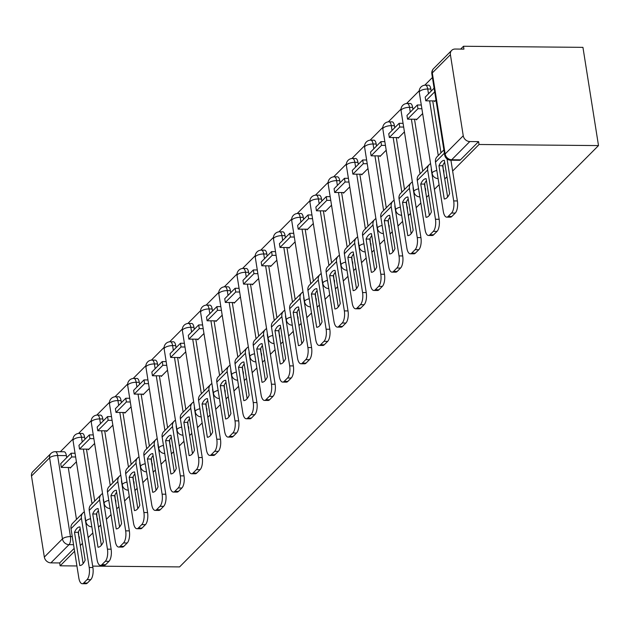 <?xml version="1.0" encoding="UTF-8"?>
<svg xmlns="http://www.w3.org/2000/svg" width="630" height="630" viewBox="0 0 630 630"><rect width="100%" height="100%" fill="white"/><g stroke="black" fill="none" stroke-linecap="round" stroke-linejoin="round"><path stroke-width="0.94" d="M452.639 171.045L479.044 144.49L598.5 145.585L582.939 47.352L463.483 46.258L460.672 49.085M432.416 77.506L424.762 85.2M419.241 90.751L406.539 103.525M401.019 109.085L388.316 121.858M382.796 127.41L370.093 140.183M364.573 145.743L351.871 158.516M346.342 164.068L333.648 176.841M328.12 182.401L315.425 195.174M309.897 200.726L297.202 213.499M291.674 219.051L278.972 231.824M273.452 237.384L260.749 250.157M255.229 255.709L242.526 268.482M237.006 274.042L224.304 286.815M218.783 292.367L206.081 305.141M200.56 310.7L187.858 323.474M182.33 329.025L169.635 341.799M164.107 347.358L151.413 360.132M145.884 365.683L133.19 378.457M127.662 384.009L114.959 396.782M109.439 402.342L96.737 415.115M91.216 420.667L78.514 433.44M72.993 439L60.33 451.734M55.322 451.686A6.19 6.19 0 0 0 50.88 453.513A6.19 5.229 -135.2 0 0 49.605 457.829L31.5 476.036L44.336 557.085L62.441 538.878L49.605 457.829A6.19 2.166 -9 0 1 57.606 455.529A6.19 2.504 90.5 0 0 55.322 451.686L64.103 451.765A6.19 2.504 90.5 0 1 66.378 455.608L57.606 455.529L70.442 536.579A6.19 2.504 90.5 0 1 69.009 544.659L50.904 562.866L59.677 562.944L60.133 565.811L74.6 551.266M80.278 545.548L82.483 543.336M88.161 537.618L92.823 532.941M98.501 527.223L100.706 525.003M106.383 519.293L111.045 514.608M116.723 508.89L118.928 506.677M124.606 500.96L129.268 496.283M134.946 490.565L137.151 488.352M142.837 482.635L147.491 477.949M153.169 472.24L155.374 470.019M161.06 464.31L165.714 459.624M171.399 453.907L173.596 451.694M179.282 445.977L183.936 441.291M189.622 435.582L191.827 433.361M197.505 427.652L202.159 422.966M207.845 417.249L210.05 415.036M215.728 409.319L220.382 404.633M226.068 398.924L228.273 396.703M233.95 390.994L238.612 386.308M244.29 380.591L246.495 378.378M252.173 372.661L256.835 367.983M262.513 362.266L264.718 360.045M270.396 354.336L275.058 349.65M280.736 343.933L282.941 341.72M288.627 336.003L293.281 331.325M298.959 325.608L301.164 323.395M306.849 317.677L311.503 312.992M317.181 307.282L319.386 305.062M325.072 299.352L329.726 294.667M335.412 288.95L337.609 286.737M343.295 281.019L347.949 276.334M353.635 270.624L355.84 268.404M361.518 262.694L366.172 258.009M371.857 252.291L374.062 250.078M379.74 244.361L384.394 239.676M390.08 233.966L392.285 231.745M397.963 226.036L402.625 221.35M408.303 215.633L410.508 213.42M416.186 207.703L420.848 203.025M426.526 197.308L428.731 195.087M434.409 189.378L439.071 184.692M444.748 178.975L446.953 176.762M60.133 565.811L76.923 565.96M92.673 566.11L179.589 566.905L598.5 145.585M463.483 46.258L463.94 49.116L455.167 49.038A6.19 5.229 44.8 0 0 451.678 50.4A6.19 5.229 44.8 0 0 450.411 54.715L463.247 135.765A6.19 5.229 44.8 0 0 469.815 141.545L451.71 159.752A6.19 2.504 90.5 0 1 450.749 160.217L459.522 160.296A6.19 2.504 90.5 0 0 460.483 159.831L451.71 159.752A6.19 5.229 44.8 0 1 445.142 153.972L463.247 135.765M479.044 144.49L478.587 141.624L469.815 141.545M66.378 455.608L66.709 457.663M68.261 467.468L76.482 519.403M78.443 531.759L78.868 536.658M31.5 476.036A6.19 5.229 -135.2 0 1 32.768 471.72L50.88 453.513M50.904 562.866A6.19 5.229 -135.2 0 1 44.336 557.085M88.247 449.151L88.342 449.788L94.626 443.473M106.47 430.826L106.564 431.455L112.849 425.14M124.693 412.492L124.795 413.13L131.071 406.815M142.915 394.167L143.018 394.797L149.294 388.482M161.138 375.842L161.241 376.472L167.517 370.156M179.361 357.509L179.463 358.139L185.74 351.823M197.584 339.184L197.686 339.814L203.963 333.498M215.806 320.851L215.909 321.489L222.193 315.173M234.037 302.526L234.132 303.156L240.416 296.84M252.26 284.193L252.354 284.831L258.639 278.515M270.483 265.868L270.585 266.498L276.861 260.182M288.705 247.535L288.808 248.173L295.084 241.857M306.928 229.21L307.03 229.84L313.307 223.524M325.151 210.885L325.253 211.515L331.53 205.199M343.374 192.552L343.476 193.182L349.752 186.866M361.596 174.227L361.699 174.856L367.983 168.541M379.827 155.893L379.921 156.531L386.206 150.216M398.05 137.568L398.144 138.198L404.428 131.883M416.272 119.235L416.367 119.873L422.651 113.557M434.495 100.91L434.598 101.54L435.999 100.131M430.849 89.035L427.738 89.011A6.19 2.504 90.5 0 0 425.463 85.168L428.573 85.192A6.19 2.504 -89.5 0 1 430.849 89.035L431.18 91.09M432.731 100.894L440.961 152.83M442.914 165.186L443.339 170.084M412.626 107.368L409.516 107.336A6.19 2.504 90.5 0 0 407.232 103.493L410.351 103.525A6.19 2.504 -89.5 0 1 412.626 107.368L412.957 109.423M414.509 119.22L422.73 171.155M424.691 183.511L425.116 188.409M394.404 125.693L391.293 125.661A6.19 2.504 90.5 0 0 389.009 121.826L392.128 121.85A6.19 2.504 -89.5 0 1 394.404 125.693L394.734 127.748M396.286 137.553L404.507 189.488M406.468 201.844L406.893 206.742M376.181 144.018L373.07 143.994A6.19 2.504 90.5 0 0 370.786 140.151L373.905 140.183A6.19 2.504 -89.5 0 1 376.181 144.018L376.504 146.073M378.063 155.878L386.284 207.813M388.245 220.169L388.671 225.067M357.958 162.351L354.848 162.32A6.19 2.504 90.5 0 0 352.564 158.484L355.682 158.508A6.19 2.504 -89.5 0 1 357.958 162.351L358.281 164.406M359.84 174.211L368.062 226.146M370.023 238.502L370.448 243.393M339.735 180.676L336.625 180.653A6.19 2.504 90.5 0 0 334.341 176.81L337.452 176.841A6.19 2.504 -89.5 0 1 339.735 180.676L340.058 182.731M341.61 192.536L349.839 244.471M351.792 256.827L352.225 261.726M321.513 199.009L318.394 198.978A6.19 2.504 90.5 0 0 316.118 195.135L319.229 195.166A6.19 2.504 -89.5 0 1 321.513 199.009L321.836 201.064M323.387 210.869L331.616 262.805M333.569 275.152L334.002 280.051M303.29 217.334L300.171 217.311A6.19 2.504 90.5 0 0 297.895 213.468L301.006 213.491A6.19 2.504 -89.5 0 1 303.29 217.334L303.613 219.39M305.164 229.194L313.393 281.13M315.346 293.486L315.78 298.384M285.067 235.667L281.949 235.636A6.19 2.504 90.5 0 0 279.673 231.793L282.783 231.824A6.19 2.504 -89.5 0 1 285.067 235.667L285.39 237.723M286.941 247.519L295.171 299.455M297.124 311.811L297.549 316.709M266.837 253.992L263.726 253.969A6.19 2.504 90.5 0 0 261.45 250.126L264.561 250.149A6.19 2.504 -89.5 0 1 266.837 253.992L267.167 256.048M268.719 265.852L276.94 317.788M278.901 330.144L279.326 335.042M248.614 272.325L245.503 272.294A6.19 2.504 90.5 0 0 243.219 268.451L246.338 268.482A6.19 2.504 -89.5 0 1 248.614 272.325L248.945 274.381M250.496 284.177L258.717 336.113M260.678 348.469L261.103 353.367M230.391 290.65L227.28 290.619A6.19 2.504 90.5 0 0 224.997 286.784L228.115 286.808A6.19 2.504 -89.5 0 1 230.391 290.65L230.722 292.706M232.273 302.51L240.495 354.446M242.456 366.802L242.881 371.7M212.168 308.976L209.058 308.952A6.19 2.504 90.5 0 0 206.774 305.109L209.892 305.141A6.19 2.504 -89.5 0 1 212.168 308.976L212.491 311.031M214.05 320.835L222.272 372.771M224.233 385.127L224.658 390.025M193.945 327.309L190.835 327.277A6.19 2.504 90.5 0 0 188.551 323.442L191.67 323.466A6.19 2.504 -89.5 0 1 193.945 327.309L194.268 329.364M195.82 339.168L204.049 391.104M206.01 403.46L206.435 408.35M175.723 345.634L172.604 345.61A6.19 2.504 90.5 0 0 170.328 341.767L173.439 341.799A6.19 2.504 -89.5 0 1 175.723 345.634L176.046 347.689M177.597 357.493L185.826 409.429M187.779 421.785L188.213 426.683M157.5 363.967L154.381 363.935A6.19 2.504 90.5 0 0 152.106 360.092L155.216 360.124A6.19 2.504 -89.5 0 1 157.5 363.967L157.823 366.022M159.374 375.827L167.604 427.762M169.557 440.11L169.99 445.008M139.277 382.292L136.159 382.268A6.19 2.504 90.5 0 0 133.883 378.425L136.994 378.449A6.19 2.504 -89.5 0 1 139.277 382.292L139.6 384.347M141.151 394.152L149.381 446.087M151.334 458.443L151.759 463.341M121.054 400.625L117.936 400.593A6.19 2.504 90.5 0 0 115.66 396.75L118.771 396.782A6.19 2.504 -89.5 0 1 121.054 400.625L121.377 402.68M122.929 412.477L131.158 464.412M133.111 476.768L133.536 481.666M102.824 418.95L99.713 418.926A6.19 2.504 90.5 0 0 97.437 415.083L100.548 415.107A6.19 2.504 -89.5 0 1 102.824 418.95L103.155 421.005M104.706 430.81L112.927 482.745M114.888 495.101L115.314 499.999M84.601 437.283L81.49 437.252A6.19 2.504 90.5 0 0 79.207 433.409L82.325 433.44A6.19 2.504 -89.5 0 1 84.601 437.283L84.932 439.338M86.483 449.135L94.705 501.07M96.666 513.426L97.091 518.325M70.025 467.484L70.119 468.114L76.403 461.798M443.835 173.195A6.19 2.504 -89.5 0 0 443.693 170.084M425.612 191.528A6.19 2.504 -89.5 0 0 425.463 188.417M407.39 209.853A6.19 2.504 -89.5 0 0 407.24 206.742M389.167 228.178A6.19 2.504 -89.5 0 0 389.017 225.067M370.936 246.511A6.19 2.504 -89.5 0 0 370.794 243.4M352.713 264.836A6.19 2.504 -89.5 0 0 352.572 261.726M334.491 283.169A6.19 2.504 -89.5 0 0 334.349 280.059M316.268 301.494A6.19 2.504 -89.5 0 0 316.126 298.384M298.045 319.827A6.19 2.504 -89.5 0 0 297.903 316.717M279.822 338.152A6.19 2.504 -89.5 0 0 279.681 335.042M261.6 356.486A6.19 2.504 -89.5 0 0 261.45 353.375M243.377 374.811A6.19 2.504 -89.5 0 0 243.227 371.7M225.154 393.136A6.19 2.504 -89.5 0 0 225.005 390.025M206.923 411.469A6.19 2.504 -89.5 0 0 206.782 408.358M188.701 429.794A6.19 2.504 -89.5 0 0 188.559 426.683M170.478 448.127A6.19 2.504 -89.5 0 0 170.336 445.016M152.255 466.452A6.19 2.504 -89.5 0 0 152.113 463.341M134.032 484.785A6.19 2.504 -89.5 0 0 133.891 481.674M115.81 503.11A6.19 2.504 -89.5 0 0 115.66 499.999M97.587 521.443A6.19 2.504 -89.5 0 0 97.437 518.332M478.587 141.624L460.483 159.831M79.364 539.768A6.19 2.504 -89.5 0 0 79.215 536.658M59.677 562.944L74.143 548.399M80.191 528.893A19.191 7.765 -89.5 0 0 78.183 532.334L74.505 532.303L79.774 565.567A19.191 7.765 90.5 0 0 85.145 560.164L79.876 526.893A19.191 7.765 -89.5 0 0 76.994 528.334A19.191 7.765 -89.5 0 0 74.505 532.303M71.119 453.222L60.724 463.68L61.315 467.405L71.71 456.947L71.119 453.222L75.049 453.261M75.639 456.978L71.71 456.947M70.741 467.491L61.315 467.405M85.145 516.986A3.717 3.134 44.8 0 0 85.097 518.269L92.901 567.528A9.285 3.756 90.5 0 1 90.759 579.647L87.074 579.608A9.285 3.756 -89.5 0 0 89.216 567.496L81.42 518.23A7.741 6.536 -135.2 0 1 83.002 512.844A7.741 6.536 -135.2 0 1 84.325 511.859M87.074 579.608L83.688 583.018A9.285 3.756 -89.5 0 1 82.239 583.711A9.285 3.756 -89.5 0 1 78.821 577.954L71.017 528.688A7.741 6.536 -135.2 0 1 72.608 523.302L83.002 512.844M90.759 579.647L87.365 583.049A9.285 3.756 90.5 0 1 85.924 583.742L82.239 583.711M78.183 532.334L83.136 563.606M98.414 510.56A19.191 7.765 -89.5 0 0 96.406 514.009L92.728 513.97L97.996 547.234A19.191 7.765 90.5 0 0 103.367 541.832L98.099 508.567A19.191 7.765 -89.5 0 0 95.217 510.001A19.191 7.765 -89.5 0 0 92.728 513.97M89.342 434.897L78.947 445.347L79.537 449.072L89.933 438.614L89.342 434.897L93.271 434.928M93.862 438.653L89.933 438.614M88.964 449.159L79.537 449.072M103.367 498.653A3.717 3.134 44.8 0 0 103.32 499.937L111.124 549.202A9.285 3.756 90.5 0 1 108.982 561.314L105.297 561.283A9.285 3.756 -89.5 0 0 107.447 549.163L99.642 499.905A7.741 6.536 -135.2 0 1 101.233 494.511A7.741 6.536 -135.2 0 1 102.556 493.526M105.297 561.283L101.91 564.693A9.285 3.756 -89.5 0 1 100.469 565.386A9.285 3.756 -89.5 0 1 97.044 559.621L89.247 510.363A7.741 6.536 -135.2 0 1 90.83 504.969L101.233 494.511M108.982 561.314L105.588 564.724A9.285 3.756 90.5 0 1 104.147 565.417L100.469 565.386M96.406 514.009L101.359 545.273M116.644 492.235A19.191 7.765 -89.5 0 0 114.629 495.676L110.951 495.645L116.219 528.909A19.191 7.765 90.5 0 0 121.59 523.506L116.322 490.234A19.191 7.765 -89.5 0 0 113.439 491.676A19.191 7.765 -89.5 0 0 110.951 495.645M107.565 416.564L97.17 427.022L97.76 430.747L108.155 420.289L107.565 416.564L111.494 416.603M112.085 420.328L108.155 420.289M107.187 430.833L97.76 430.747M121.59 480.328A3.717 3.134 44.8 0 0 121.543 481.611L129.347 530.87A9.285 3.756 90.5 0 1 127.205 542.989L123.519 542.95A9.285 3.756 -89.5 0 0 125.669 530.838L117.865 481.58A7.741 6.536 -135.2 0 1 119.456 476.185A7.741 6.536 -135.2 0 1 120.779 475.201M123.519 542.95L120.133 546.36A9.285 3.756 -89.5 0 1 118.692 547.053A9.285 3.756 -89.5 0 1 115.266 541.296L107.47 492.03A7.741 6.536 -135.2 0 1 109.053 486.644L119.456 476.185M127.205 542.989L123.819 546.391A9.285 3.756 90.5 0 1 122.37 547.092L118.692 547.053M114.629 495.676L119.582 526.948M134.867 473.902A19.191 7.765 -89.5 0 0 132.851 477.351L129.174 477.312L134.442 510.576A19.191 7.765 90.5 0 0 139.821 505.173L134.552 471.909A19.191 7.765 -89.5 0 0 131.662 473.343A19.191 7.765 -89.5 0 0 129.174 477.312M125.795 398.239L115.392 408.697L115.983 412.414L126.378 401.964L125.795 398.239L129.717 398.27M130.308 401.995L126.378 401.964M125.417 412.5L115.983 412.414M139.813 461.995A3.717 3.134 44.8 0 0 139.765 463.278L147.57 512.544A9.285 3.756 90.5 0 1 145.428 524.656L141.75 524.625A9.285 3.756 -89.5 0 0 143.892 512.505L136.088 463.247A7.741 6.536 -135.2 0 1 137.679 457.852A7.741 6.536 -135.2 0 1 139.002 456.876M141.75 524.625L138.356 528.034A9.285 3.756 -89.5 0 1 136.915 528.727A9.285 3.756 -89.5 0 1 133.497 522.963L125.693 473.705A7.741 6.536 -135.2 0 1 127.284 468.31L137.679 457.852M145.428 524.656L142.041 528.066A9.285 3.756 90.5 0 1 140.592 528.759L136.915 528.727M132.851 477.351L137.805 508.623M153.09 455.577A19.191 7.765 -89.5 0 0 151.082 459.018L147.396 458.987L152.665 492.251A19.191 7.765 90.5 0 0 158.043 486.848L152.775 453.584A19.191 7.765 -89.5 0 0 149.885 455.017A19.191 7.765 -89.5 0 0 147.396 458.987M144.018 379.906L133.615 390.364L134.206 394.089L144.609 383.631L144.018 379.906L147.94 379.945M148.53 383.67L144.609 383.631M143.64 394.175L134.206 394.089M158.036 443.67A3.717 3.134 44.8 0 0 157.988 444.953L165.792 494.211A9.285 3.756 90.5 0 1 163.65 506.331L159.973 506.299A9.285 3.756 -89.5 0 0 162.115 494.18L154.311 444.922A7.741 6.536 -135.2 0 1 155.901 439.527A7.741 6.536 -135.2 0 1 157.224 438.543M159.973 506.299L156.587 509.702A9.285 3.756 -89.5 0 1 155.137 510.394A9.285 3.756 -89.5 0 1 151.72 504.638L143.916 455.38A7.741 6.536 -135.2 0 1 145.506 449.985L155.901 439.527M163.65 506.331L160.264 509.733A9.285 3.756 90.5 0 1 158.815 510.434L155.137 510.394M151.082 459.018L156.035 490.29M171.313 437.244A19.191 7.765 -89.5 0 0 169.305 440.693L165.619 440.653L170.887 473.925A19.191 7.765 90.5 0 0 176.266 468.515L170.998 435.251A19.191 7.765 -89.5 0 0 168.108 436.684A19.191 7.765 -89.5 0 0 165.619 440.653M162.241 361.581L151.846 372.039L152.428 375.756L162.831 365.305L162.241 361.581L166.162 361.612M166.753 365.337L162.831 365.305M161.863 375.842L152.428 375.756M176.258 425.337A3.717 3.134 44.8 0 0 176.219 426.628L184.015 475.886A9.285 3.756 90.5 0 1 181.873 487.998L178.196 487.966A9.285 3.756 -89.5 0 0 180.338 475.847L172.533 426.589A7.741 6.536 -135.2 0 1 174.124 421.202A7.741 6.536 -135.2 0 1 175.447 420.218M178.196 487.966L174.809 491.376A9.285 3.756 -89.5 0 1 173.36 492.069A9.285 3.756 -89.5 0 1 169.942 486.305L162.138 437.047A7.741 6.536 -135.2 0 1 163.729 431.652L174.124 421.202M181.873 487.998L178.487 491.408A9.285 3.756 90.5 0 1 177.038 492.101L173.36 492.069M169.305 440.693L174.258 471.965M189.536 418.918A19.191 7.765 -89.5 0 0 187.527 422.36L183.85 422.328L189.118 455.592A19.191 7.765 90.5 0 0 194.489 450.19L189.22 416.926A19.191 7.765 -89.5 0 0 186.33 418.359A19.191 7.765 -89.5 0 0 183.85 422.328M180.463 343.248L170.069 353.706L170.659 357.43L181.054 346.973L180.463 343.248L184.393 343.287M184.976 347.012L181.054 346.973M180.085 357.517L170.659 357.43M194.481 407.012A3.717 3.134 44.8 0 0 194.442 408.295L202.238 457.553A9.285 3.756 90.5 0 1 200.096 469.673L196.418 469.641A9.285 3.756 -89.5 0 0 198.56 457.522L190.756 408.264A7.741 6.536 -135.2 0 1 192.347 402.869A7.741 6.536 -135.2 0 1 193.67 401.885M196.418 469.641L193.032 473.043A9.285 3.756 -89.5 0 1 191.583 473.744A9.285 3.756 -89.5 0 1 188.165 467.98L180.361 418.722A7.741 6.536 -135.2 0 1 181.952 413.327L192.347 402.869M200.096 469.673L196.71 473.083A9.285 3.756 90.5 0 1 195.261 473.776L191.583 473.744M187.527 422.36L192.481 453.631M207.758 400.585A19.191 7.765 -89.5 0 0 205.75 404.035L202.073 404.003L207.341 437.267A19.191 7.765 90.5 0 0 212.712 431.857L207.443 398.593A19.191 7.765 -89.5 0 0 204.553 400.034A19.191 7.765 -89.5 0 0 202.073 404.003M198.686 324.923L188.291 335.38L188.882 339.105L199.277 328.647L198.686 324.923L202.616 324.962M203.207 328.679L199.277 328.647M198.308 339.192L188.882 339.105M212.704 388.678A3.717 3.134 44.8 0 0 212.664 389.97L220.468 439.228A9.285 3.756 90.5 0 1 218.319 451.34L214.641 451.308A9.285 3.756 -89.5 0 0 216.783 439.197L208.987 389.931A7.741 6.536 -135.2 0 1 210.57 384.544A7.741 6.536 -135.2 0 1 211.893 383.56M214.641 451.308L211.255 454.718A9.285 3.756 -89.5 0 1 209.806 455.411A9.285 3.756 -89.5 0 1 206.388 449.647L198.584 400.389A7.741 6.536 -135.2 0 1 200.175 395.002L210.57 384.544M218.319 451.34L214.932 454.75A9.285 3.756 90.5 0 1 213.491 455.443L209.806 455.411M205.75 404.035L210.703 435.306M225.981 382.26A19.191 7.765 -89.5 0 0 223.973 385.702L220.295 385.67L225.564 418.934A19.191 7.765 90.5 0 0 230.934 413.532L225.666 380.268A19.191 7.765 -89.5 0 0 222.776 381.701A19.191 7.765 -89.5 0 0 220.295 385.67M216.909 306.597L206.514 317.048L207.105 320.772L217.5 310.314L216.909 306.597L220.839 306.629M221.429 310.354L217.5 310.314M216.531 320.859L207.105 320.772M230.927 370.353A3.717 3.134 44.8 0 0 230.887 371.637L238.691 420.895A9.285 3.756 90.5 0 1 236.541 433.015L232.864 432.983A9.285 3.756 -89.5 0 0 235.006 420.864L227.209 371.606A7.741 6.536 -135.2 0 1 228.792 366.211A7.741 6.536 -135.2 0 1 230.115 365.227M232.864 432.983L229.477 436.385A9.285 3.756 -89.5 0 1 228.029 437.086A9.285 3.756 -89.5 0 1 224.611 431.322L216.807 382.064A7.741 6.536 -135.2 0 1 218.397 376.669L228.792 366.211M236.541 433.015L233.155 436.425A9.285 3.756 90.5 0 1 231.714 437.118L228.029 437.086M223.973 385.702L228.926 416.973M244.204 363.935A19.191 7.765 -89.5 0 0 242.196 367.377L238.518 367.345L243.786 400.609A19.191 7.765 90.5 0 0 249.157 395.207L243.889 361.935A19.191 7.765 -89.5 0 0 241.007 363.376A19.191 7.765 -89.5 0 0 238.518 367.345M235.132 288.264L224.737 298.722L225.327 302.447L235.722 291.989L235.132 288.264L239.061 288.304M239.652 292.021L235.722 291.989M234.754 302.534L225.327 302.447M249.157 352.028A3.717 3.134 44.8 0 0 249.11 353.312L256.914 402.57A9.285 3.756 90.5 0 1 254.772 414.69L251.086 414.65A9.285 3.756 -89.5 0 0 253.228 402.538L245.432 353.272A7.741 6.536 -135.2 0 1 247.015 347.886A7.741 6.536 -135.2 0 1 248.346 346.902M251.086 414.65L247.7 418.06A9.285 3.756 -89.5 0 1 246.251 418.753A9.285 3.756 -89.5 0 1 242.834 412.997L235.037 363.731A7.741 6.536 -135.2 0 1 236.62 358.344L247.015 347.886M254.772 414.69L251.378 418.092A9.285 3.756 90.5 0 1 249.937 418.785L246.251 418.753M242.196 367.377L247.149 398.648M262.426 345.602A19.191 7.765 -89.5 0 0 260.418 349.051L256.741 349.012L262.009 382.276A19.191 7.765 90.5 0 0 267.38 376.874L262.111 343.61A19.191 7.765 -89.5 0 0 259.229 345.043A19.191 7.765 -89.5 0 0 256.741 349.012M253.355 269.939L242.959 280.389L243.55 284.114L253.945 273.656L253.355 269.939L257.284 269.971M257.875 273.696L253.945 273.656M252.976 284.201L243.55 284.114M267.38 333.695A3.717 3.134 44.8 0 0 267.333 334.979L275.137 384.245A9.285 3.756 90.5 0 1 272.995 396.357L269.309 396.325A9.285 3.756 -89.5 0 0 271.459 384.205L263.655 334.947A7.741 6.536 -135.2 0 1 265.246 329.553A7.741 6.536 -135.2 0 1 266.569 328.569M269.309 396.325L265.923 399.727A9.285 3.756 -89.5 0 1 264.482 400.428A9.285 3.756 -89.5 0 1 261.056 394.663L253.26 345.405A7.741 6.536 -135.2 0 1 254.843 340.011L265.246 329.553M272.995 396.357L269.601 399.766A9.285 3.756 90.5 0 1 268.159 400.459L264.482 400.428M260.418 349.051L265.372 380.315M280.657 327.277A19.191 7.765 -89.5 0 0 278.641 330.718L274.964 330.687L280.232 363.951A19.191 7.765 90.5 0 0 285.611 358.549L280.334 325.277A19.191 7.765 -89.5 0 0 277.452 326.718A19.191 7.765 -89.5 0 0 274.964 330.687M271.577 251.606L261.182 262.064L261.773 265.789L272.168 255.331L271.577 251.606L275.507 251.646M276.098 255.37L272.168 255.331M271.207 265.876L261.773 265.789M285.603 315.37A3.717 3.134 44.8 0 0 285.555 316.654L293.359 365.912A9.285 3.756 90.5 0 1 291.217 378.031L287.54 377.992A9.285 3.756 -89.5 0 0 289.682 365.88L281.878 316.622A7.741 6.536 -135.2 0 1 283.468 311.228A7.741 6.536 -135.2 0 1 284.791 310.243M287.54 377.992L284.146 381.402A9.285 3.756 -89.5 0 1 282.705 382.095A9.285 3.756 -89.5 0 1 279.279 376.338L271.483 327.072A7.741 6.536 -135.2 0 1 273.066 321.686L283.468 311.228M291.217 378.031L287.831 381.433A9.285 3.756 90.5 0 1 286.382 382.134L282.705 382.095M278.641 330.718L283.594 361.99M298.88 308.944A19.191 7.765 -89.5 0 0 296.872 312.393L293.186 312.354L298.455 345.618A19.191 7.765 90.5 0 0 303.833 340.216L298.565 306.952A19.191 7.765 -89.5 0 0 295.675 308.385A19.191 7.765 -89.5 0 0 293.186 312.354M289.808 233.281L279.405 243.739L279.996 247.456L290.391 237.006L289.808 233.281L293.73 233.313M294.32 237.037L290.391 237.006M289.43 247.543L279.996 247.456M303.825 297.037A3.717 3.134 44.8 0 0 303.778 298.321L311.582 347.587A9.285 3.756 90.5 0 1 309.44 359.698L305.763 359.667A9.285 3.756 -89.5 0 0 307.905 347.547L300.1 298.289A7.741 6.536 -135.2 0 1 301.691 292.895A7.741 6.536 -135.2 0 1 303.014 291.918M305.763 359.667L302.368 363.077A9.285 3.756 -89.5 0 1 300.927 363.77A9.285 3.756 -89.5 0 1 297.51 358.005L289.705 308.747A7.741 6.536 -135.2 0 1 291.296 303.353L301.691 292.895M309.44 359.698L306.054 363.108A9.285 3.756 90.5 0 1 304.605 363.801L300.927 363.77M296.872 312.393L301.817 343.665M317.103 290.619A19.191 7.765 -89.5 0 0 315.094 294.06L311.409 294.029L316.677 327.293A19.191 7.765 90.5 0 0 322.056 321.891L316.788 288.627A19.191 7.765 -89.5 0 0 313.898 290.06A19.191 7.765 -89.5 0 0 311.409 294.029M308.031 214.948L297.628 225.406L298.218 229.131L308.621 218.673L308.031 214.948L311.952 214.987M312.543 218.712L308.621 218.673M307.653 229.218L298.218 229.131M322.048 278.712A3.717 3.134 44.8 0 0 322.009 279.996L329.805 329.254A9.285 3.756 90.5 0 1 327.663 341.373L323.985 341.334A9.285 3.756 -89.5 0 0 326.127 329.222L318.323 279.964A7.741 6.536 -135.2 0 1 319.914 274.57A7.741 6.536 -135.2 0 1 321.237 273.585M323.985 341.334L320.599 344.744A9.285 3.756 -89.5 0 1 319.15 345.437A9.285 3.756 -89.5 0 1 315.732 339.68L307.928 290.422A7.741 6.536 -135.2 0 1 309.519 285.028L319.914 274.57M327.663 341.373L324.277 344.775A9.285 3.756 90.5 0 1 322.828 345.476L319.15 345.437M315.094 294.06L320.048 325.332M335.325 272.286A19.191 7.765 -89.5 0 0 333.317 275.735L329.632 275.696L334.9 308.968A19.191 7.765 90.5 0 0 340.279 303.558L335.01 270.294A19.191 7.765 -89.5 0 0 332.12 271.727A19.191 7.765 -89.5 0 0 329.632 275.696M326.253 196.623L315.858 207.081L316.441 210.798L326.844 200.348L326.253 196.623L330.183 196.654M330.766 200.379L326.844 200.348M325.875 210.885L316.441 210.798M340.271 260.379A3.717 3.134 44.8 0 0 340.231 261.67L348.028 310.929A9.285 3.756 90.5 0 1 345.886 323.04L342.208 323.009A9.285 3.756 -89.5 0 0 344.35 310.889L336.546 261.631A7.741 6.536 -135.2 0 1 338.137 256.245A7.741 6.536 -135.2 0 1 339.46 255.26M342.208 323.009L338.822 326.419A9.285 3.756 -89.5 0 1 337.373 327.112A9.285 3.756 -89.5 0 1 333.955 321.347L326.151 272.089A7.741 6.536 -135.2 0 1 327.742 266.695L338.137 256.245M345.886 323.04L342.5 326.45A9.285 3.756 90.5 0 1 341.05 327.143L337.373 327.112M333.317 275.735L338.271 307.007M353.548 253.961A19.191 7.765 -89.5 0 0 351.54 257.402L347.862 257.371L353.131 290.635A19.191 7.765 90.5 0 0 358.502 285.232L353.233 251.968A19.191 7.765 -89.5 0 0 350.343 253.402A19.191 7.765 -89.5 0 0 347.862 257.371M344.476 178.29L334.081 188.748L334.672 192.473L345.067 182.015L344.476 178.29L348.406 178.329M348.996 182.054L345.067 182.015M344.098 192.56L334.672 192.473M358.494 242.054A3.717 3.134 44.8 0 0 358.454 243.338L366.25 292.596A9.285 3.756 90.5 0 1 364.108 304.715L360.431 304.684A9.285 3.756 -89.5 0 0 362.573 292.564L354.769 243.306A7.741 6.536 -135.2 0 1 356.359 237.912A7.741 6.536 -135.2 0 1 357.683 236.927M360.431 304.684L357.045 308.086A9.285 3.756 -89.5 0 1 355.596 308.787A9.285 3.756 -89.5 0 1 352.178 303.022L344.374 253.764A7.741 6.536 -135.2 0 1 345.964 248.37L356.359 237.912M364.108 304.715L360.722 308.125A9.285 3.756 90.5 0 1 359.273 308.818L355.596 308.787M351.54 257.402L356.493 288.674M371.771 235.628A19.191 7.765 -89.5 0 0 369.763 239.077L366.085 239.046L371.353 272.31A19.191 7.765 90.5 0 0 376.724 266.899L371.456 233.636A19.191 7.765 -89.5 0 0 368.566 235.077A19.191 7.765 -89.5 0 0 366.085 239.046M362.699 159.965L352.304 170.423L352.894 174.148L363.289 163.69L362.699 159.965L366.628 160.004M367.219 163.721L363.289 163.69M362.321 174.234L352.894 174.148M376.716 223.721A3.717 3.134 44.8 0 0 376.677 225.012L384.481 274.27A9.285 3.756 90.5 0 1 382.331 286.382L378.654 286.351A9.285 3.756 -89.5 0 0 380.796 274.239L372.999 224.973A7.741 6.536 -135.2 0 1 374.582 219.586A7.741 6.536 -135.2 0 1 375.905 218.602M378.654 286.351L375.267 289.761A9.285 3.756 -89.5 0 1 373.818 290.454A9.285 3.756 -89.5 0 1 370.401 284.689L362.596 235.431A7.741 6.536 -135.2 0 1 364.187 230.044L374.582 219.586M382.331 286.382L378.945 289.792A9.285 3.756 90.5 0 1 377.504 290.485L373.818 290.454M369.763 239.077L374.716 270.349M389.994 217.303A19.191 7.765 -89.5 0 0 387.986 220.744L384.308 220.713L389.576 253.977A19.191 7.765 90.5 0 0 394.947 248.574L389.679 215.31A19.191 7.765 -89.5 0 0 386.796 216.744A19.191 7.765 -89.5 0 0 384.308 220.713M380.922 141.64L370.527 152.09L371.117 155.815L381.512 145.357L380.922 141.64L384.851 141.671M385.442 145.396L381.512 145.357M380.544 155.901L371.117 155.815M394.939 205.396A3.717 3.134 44.8 0 0 394.9 206.679L402.704 255.938A9.285 3.756 90.5 0 1 400.554 268.057L396.876 268.026A9.285 3.756 -89.5 0 0 399.018 255.906L391.222 206.648A7.741 6.536 -135.2 0 1 392.805 201.254A7.741 6.536 -135.2 0 1 394.128 200.269M396.876 268.026L393.49 271.428A9.285 3.756 -89.5 0 1 392.041 272.128A9.285 3.756 -89.5 0 1 388.623 266.364L380.819 217.106A7.741 6.536 -135.2 0 1 382.41 211.711L392.805 201.254M400.554 268.057L397.168 271.467A9.285 3.756 90.5 0 1 395.727 272.16L392.041 272.128M387.986 220.744L392.939 252.016M408.216 198.978A19.191 7.765 -89.5 0 0 406.208 202.419L402.531 202.387L407.799 235.651A19.191 7.765 90.5 0 0 413.17 230.249L407.901 196.977A19.191 7.765 -89.5 0 0 405.019 198.418A19.191 7.765 -89.5 0 0 402.531 202.387M399.144 123.307L388.749 133.765L389.34 137.49L399.735 127.032L399.144 123.307L403.074 123.346M403.665 127.063L399.735 127.032M398.766 137.576L389.34 137.49M413.17 187.071A3.717 3.134 44.8 0 0 413.123 188.354L420.927 237.612A9.285 3.756 90.5 0 1 418.785 249.732L415.099 249.693A9.285 3.756 -89.5 0 0 417.249 237.581L409.445 188.315A7.741 6.536 -135.2 0 1 411.036 182.928A7.741 6.536 -135.2 0 1 412.359 181.944M415.099 249.693L411.713 253.102A9.285 3.756 -89.5 0 1 410.272 253.795A9.285 3.756 -89.5 0 1 406.846 248.039L399.05 198.773A7.741 6.536 -135.2 0 1 400.633 193.386L411.036 182.928M418.785 249.732L415.39 253.134A9.285 3.756 90.5 0 1 413.949 253.827L410.272 253.795M406.208 202.419L411.162 233.691M426.447 180.645A19.191 7.765 -89.5 0 0 424.431 184.094L420.753 184.054L426.022 217.318A19.191 7.765 90.5 0 0 431.392 211.916L426.124 178.652A19.191 7.765 -89.5 0 0 423.242 180.085A19.191 7.765 -89.5 0 0 420.753 184.054M417.367 104.982L406.972 115.432L407.563 119.157L417.958 108.699L417.367 104.982L421.297 105.013M421.887 108.738L417.958 108.699M416.989 119.243L407.563 119.157M431.392 168.738A3.717 3.134 44.8 0 0 431.345 170.021L439.149 219.287A9.285 3.756 90.5 0 1 437.007 231.399L433.322 231.368A9.285 3.756 -89.5 0 0 435.472 219.248L427.668 169.99A7.741 6.536 -135.2 0 1 429.258 164.595A7.741 6.536 -135.2 0 1 430.581 163.611M433.322 231.368L429.936 234.769A9.285 3.756 -89.5 0 1 428.495 235.47A9.285 3.756 -89.5 0 1 425.069 229.706L417.273 180.448A7.741 6.536 -135.2 0 1 418.856 175.053L429.258 164.595M437.007 231.399L433.621 234.809A9.285 3.756 90.5 0 1 432.172 235.502L428.495 235.47M424.431 184.094L429.384 215.358M444.67 162.32A19.191 7.765 -89.5 0 0 442.654 165.761L438.976 165.729L444.245 198.993A19.191 7.765 90.5 0 0 449.623 193.591L444.355 160.319A19.191 7.765 -89.5 0 0 441.465 161.76A19.191 7.765 -89.5 0 0 438.976 165.729M434.101 88.153L425.195 97.107L425.785 100.831L434.692 91.878M435.22 100.918L425.785 100.831M450.923 160.217L457.372 200.954A9.285 3.756 90.5 0 1 455.23 213.074L451.552 213.034A9.285 3.756 -89.5 0 0 453.695 200.923L447.048 158.949M451.552 213.034L448.158 216.444A9.285 3.756 -89.5 0 1 446.717 217.137A9.285 3.756 -89.5 0 1 443.299 211.381L435.495 162.115A7.741 6.536 -135.2 0 1 437.086 156.728L443.882 149.893M455.23 213.074L451.844 216.476A9.285 3.756 90.5 0 1 450.395 217.177L446.717 217.137M442.654 165.761L447.607 197.032M450.411 54.715L432.306 72.922L445.142 153.972A6.19 2.166 171 0 0 444.685 154.996A6.19 6.19 0 0 0 450.749 160.217M72.269 536.595L70.442 536.579A6.19 2.166 -9 0 0 62.441 538.878A6.19 5.229 44.8 0 0 69.009 544.659L73.553 544.698M425.463 85.168A6.19 6.19 0 0 0 419.289 92.326A6.19 2.166 171 0 1 419.745 91.303A6.19 2.166 171 0 1 427.738 89.011L428.495 93.791M429.621 100.863L438.275 155.523M407.232 103.493A6.19 6.19 0 0 0 401.066 110.652A6.19 2.166 171 0 1 401.515 109.636A6.19 2.166 171 0 1 409.516 107.336L410.272 112.116M411.39 119.196L420.052 173.856M389.009 121.826A6.19 6.19 0 0 0 382.843 128.985A6.19 2.166 171 0 1 383.292 127.961A6.19 2.166 171 0 1 391.293 125.661L392.049 130.449M393.167 137.521L401.83 192.181M370.786 140.151A6.19 6.19 0 0 0 364.62 147.31A6.19 2.166 171 0 1 365.069 146.294A6.19 2.166 171 0 1 373.07 143.994L373.826 148.774M374.945 155.854L383.607 210.514M352.564 158.484A6.19 6.19 0 0 0 346.39 165.643A6.19 2.166 171 0 1 346.846 164.619A6.19 2.166 171 0 1 354.848 162.32L355.603 167.1M356.722 174.179L365.376 228.84M334.341 176.81A6.19 6.19 0 0 0 328.167 183.968A6.19 2.166 171 0 1 328.624 182.952A6.19 2.166 171 0 1 336.625 180.653L337.381 185.433M338.499 192.504L347.154 247.173M316.118 195.135A6.19 6.19 0 0 0 309.944 202.301A6.19 2.166 171 0 1 310.401 201.277A6.19 2.166 171 0 1 318.394 198.978L319.158 203.758M320.276 210.837L328.931 265.498M297.895 213.468A6.19 6.19 0 0 0 291.721 220.626A6.19 2.166 171 0 1 292.178 219.602A6.19 2.166 171 0 1 300.171 217.311L300.927 222.091M302.053 229.162L310.708 283.831M279.673 231.793A6.19 6.19 0 0 0 273.499 238.951A6.19 2.166 171 0 1 273.955 237.935A6.19 2.166 171 0 1 281.949 235.636L282.705 240.416M283.831 247.495L292.485 302.156M261.45 250.126A6.19 6.19 0 0 0 255.276 257.284A6.19 2.166 171 0 1 255.725 256.26A6.19 2.166 171 0 1 263.726 253.969L264.482 258.749M265.608 265.821L274.263 320.481M243.219 268.451A6.19 6.19 0 0 0 237.053 275.609A6.19 2.166 171 0 1 237.502 274.593A6.19 2.166 171 0 1 245.503 272.294L246.259 277.074M247.377 284.154L256.04 338.814M224.997 286.784A6.19 6.19 0 0 0 218.831 293.942A6.19 2.166 171 0 1 219.279 292.918A6.19 2.166 171 0 1 227.28 290.619L228.036 295.407M229.155 302.479L237.817 357.139M206.774 305.109A6.19 6.19 0 0 0 200.6 312.267A6.19 2.166 171 0 1 201.057 311.252A6.19 2.166 171 0 1 209.058 308.952L209.814 313.732M210.932 320.812L219.594 375.472M188.551 323.442A6.19 6.19 0 0 0 182.377 330.6A6.19 2.166 171 0 1 182.834 329.577A6.19 2.166 171 0 1 190.835 327.277L191.591 332.057M192.709 339.137L201.364 393.797M170.328 341.767A6.19 6.19 0 0 0 164.154 348.925A6.19 2.166 171 0 1 164.611 347.91A6.19 2.166 171 0 1 172.604 345.61L173.368 350.39M174.486 357.462L183.141 412.13M152.106 360.092A6.19 6.19 0 0 0 145.932 367.259A6.19 2.166 171 0 1 146.388 366.235A6.19 2.166 171 0 1 154.381 363.935L155.145 368.715M156.264 375.795L164.918 430.455M133.883 378.425A6.19 6.19 0 0 0 127.709 385.584A6.19 2.166 171 0 1 128.166 384.56A6.19 2.166 171 0 1 136.159 382.268L136.915 387.048M138.041 394.12L146.696 448.788M115.66 396.75A6.19 6.19 0 0 0 109.486 403.909A6.19 2.166 171 0 1 109.943 402.893A6.19 2.166 171 0 1 117.936 400.593L118.692 405.373M119.818 412.453L128.473 467.113M97.437 415.083A6.19 6.19 0 0 0 91.263 422.242A6.19 2.166 171 0 1 91.712 421.218A6.19 2.166 171 0 1 99.713 418.926L100.469 423.706M101.587 430.778L110.25 485.439M79.207 433.409A6.19 6.19 0 0 0 73.041 440.567A6.19 2.166 171 0 1 73.489 439.551A6.19 2.166 171 0 1 81.49 437.252L82.246 442.032M83.365 449.111L92.027 503.772M90.57 518.718A6.19 2.166 171 0 0 86.326 520.601A6.19 2.166 -9 0 0 85.877 521.616A6.19 6.19 0 0 0 91.854 526.837M108.793 500.385A6.19 2.166 171 0 0 104.556 502.267A6.19 2.166 -9 0 0 104.1 503.291A6.19 6.19 0 0 0 110.077 508.512M127.016 482.06A6.19 2.166 171 0 0 122.779 483.942A6.19 2.166 -9 0 0 122.322 484.958A6.19 6.19 0 0 0 128.299 490.179M145.239 463.727A6.19 2.166 171 0 0 141.002 465.609A6.19 2.166 -9 0 0 140.545 466.633A6.19 6.19 0 0 0 146.522 471.854M163.461 445.402A6.19 2.166 171 0 0 159.225 447.284A6.19 2.166 -9 0 0 158.768 448.308A6.19 6.19 0 0 0 164.745 453.529M181.684 427.069A6.19 2.166 171 0 0 177.447 428.959A6.19 2.166 -9 0 0 176.991 429.975A6.19 6.19 0 0 0 182.976 435.196M199.907 408.744A6.19 2.166 171 0 0 195.67 410.626A6.19 2.166 -9 0 0 195.213 411.65A6.19 6.19 0 0 0 201.198 416.871M218.13 390.419A6.19 2.166 171 0 0 213.893 392.301A6.19 2.166 -9 0 0 213.444 393.317A6.19 6.19 0 0 0 219.421 398.538M236.36 372.086A6.19 2.166 171 0 0 232.116 373.968A6.19 2.166 -9 0 0 231.667 374.992A6.19 6.19 0 0 0 237.644 380.213M254.583 353.761A6.19 2.166 171 0 0 250.338 355.643A6.19 2.166 -9 0 0 249.889 356.659A6.19 6.19 0 0 0 255.867 361.88M272.806 335.428A6.19 2.166 171 0 0 268.569 337.31A6.19 2.166 -9 0 0 268.112 338.334A6.19 6.19 0 0 0 274.089 343.555M291.029 317.103A6.19 2.166 171 0 0 286.792 318.985A6.19 2.166 -9 0 0 286.335 320.001A6.19 6.19 0 0 0 292.312 325.222M309.251 298.77A6.19 2.166 171 0 0 305.014 300.652A6.19 2.166 -9 0 0 304.558 301.675A6.19 6.19 0 0 0 310.535 306.897M327.474 280.445A6.19 2.166 171 0 0 323.237 282.327A6.19 2.166 -9 0 0 322.78 283.35A6.19 6.19 0 0 0 328.766 288.572M345.697 262.111A6.19 2.166 171 0 0 341.46 264.002A6.19 2.166 -9 0 0 341.003 265.017A6.19 6.19 0 0 0 346.988 270.238M363.919 243.786A6.19 2.166 171 0 0 359.683 245.668A6.19 2.166 -9 0 0 359.234 246.692A6.19 6.19 0 0 0 365.211 251.913M382.142 225.461A6.19 2.166 171 0 0 377.905 227.343A6.19 2.166 -9 0 0 377.457 228.359A6.19 6.19 0 0 0 383.434 233.58M400.373 207.128A6.19 2.166 171 0 0 396.128 209.01A6.19 2.166 -9 0 0 395.679 210.034A6.19 6.19 0 0 0 401.656 215.255M418.596 188.803A6.19 2.166 171 0 0 414.351 190.685A6.19 2.166 -9 0 0 413.902 191.701A6.19 6.19 0 0 0 419.879 196.922M436.818 170.47A6.19 2.166 171 0 0 432.582 172.352A6.19 2.166 -9 0 0 432.125 173.376A6.19 6.19 0 0 0 438.102 178.597M431.849 73.946A6.19 2.166 171 0 1 432.306 72.922A6.19 5.229 -135.2 0 1 433.574 68.615A6.19 6.19 0 0 0 431.849 73.946L444.685 154.996M89.216 567.496L92.901 567.528M81.42 518.23L71.017 528.688M83.688 583.018L87.365 583.049M107.447 549.163L111.124 549.202M99.642 499.905L89.247 510.363M101.91 564.693L105.588 564.724M125.669 530.838L129.347 530.87M117.865 481.58L107.47 492.03M120.133 546.36L123.819 546.391M143.892 512.505L147.57 512.544M136.088 463.247L125.693 473.705M138.356 528.034L142.041 528.066M162.115 494.18L165.792 494.211M154.311 444.922L143.916 455.38M156.587 509.702L160.264 509.733M180.338 475.847L184.015 475.886M172.533 426.589L162.138 437.047M174.809 491.376L178.487 491.408M198.56 457.522L202.238 457.553M190.756 408.264L180.361 418.722M193.032 473.043L196.71 473.083M216.783 439.197L220.468 439.228M208.987 389.931L198.584 400.389M211.255 454.718L214.932 454.75M235.006 420.864L238.691 420.895M227.209 371.606L216.807 382.064M229.477 436.385L233.155 436.425M253.228 402.538L256.914 402.57M245.432 353.272L235.037 363.731M247.7 418.06L251.378 418.092M271.459 384.205L275.137 384.245M263.655 334.947L253.26 345.405M265.923 399.727L269.601 399.766M289.682 365.88L293.359 365.912M281.878 316.622L271.483 327.072M284.146 381.402L287.831 381.433M307.905 347.547L311.582 347.587M300.1 298.289L289.705 308.747M302.368 363.077L306.054 363.108M326.127 329.222L329.805 329.254M318.323 279.964L307.928 290.422M320.599 344.744L324.277 344.775M344.35 310.889L348.028 310.929M336.546 261.631L326.151 272.089M338.822 326.419L342.5 326.45M362.573 292.564L366.25 292.596M354.769 243.306L344.374 253.764M357.045 308.086L360.722 308.125M380.796 274.239L384.481 274.27M372.999 224.973L362.596 235.431M375.267 289.761L378.945 289.792M399.018 255.906L402.704 255.938M391.222 206.648L380.819 217.106M393.49 271.428L397.168 271.467M417.249 237.581L420.927 237.612M409.445 188.315L399.05 198.773M411.713 253.102L415.39 253.134M435.472 219.248L439.149 219.287M427.668 169.99L417.273 180.448M429.936 234.769L433.621 234.809M453.695 200.923L457.372 200.954M444.394 153.161L435.495 162.115M448.158 216.444L451.844 216.476M85.877 521.616L73.041 440.567M104.1 503.291L91.263 422.242M122.322 484.958L109.486 403.909M140.545 466.633L127.709 385.584M158.768 448.308L145.932 367.259M176.991 429.975L164.154 348.925M195.213 411.65L182.377 330.6M213.444 393.317L200.6 312.267M231.667 374.992L218.831 293.942M249.889 356.659L237.053 275.609M268.112 338.334L255.276 257.284M286.335 320.001L273.499 238.951M304.558 301.675L291.721 220.626M322.78 283.35L309.944 202.301M341.003 265.017L328.167 183.968M359.234 246.692L346.39 165.643M377.457 228.359L364.62 147.31M395.679 210.034L382.843 128.985M413.902 191.701L401.066 110.652M432.125 173.376L419.289 92.326M451.678 50.4L433.574 68.615"/></g></svg>
